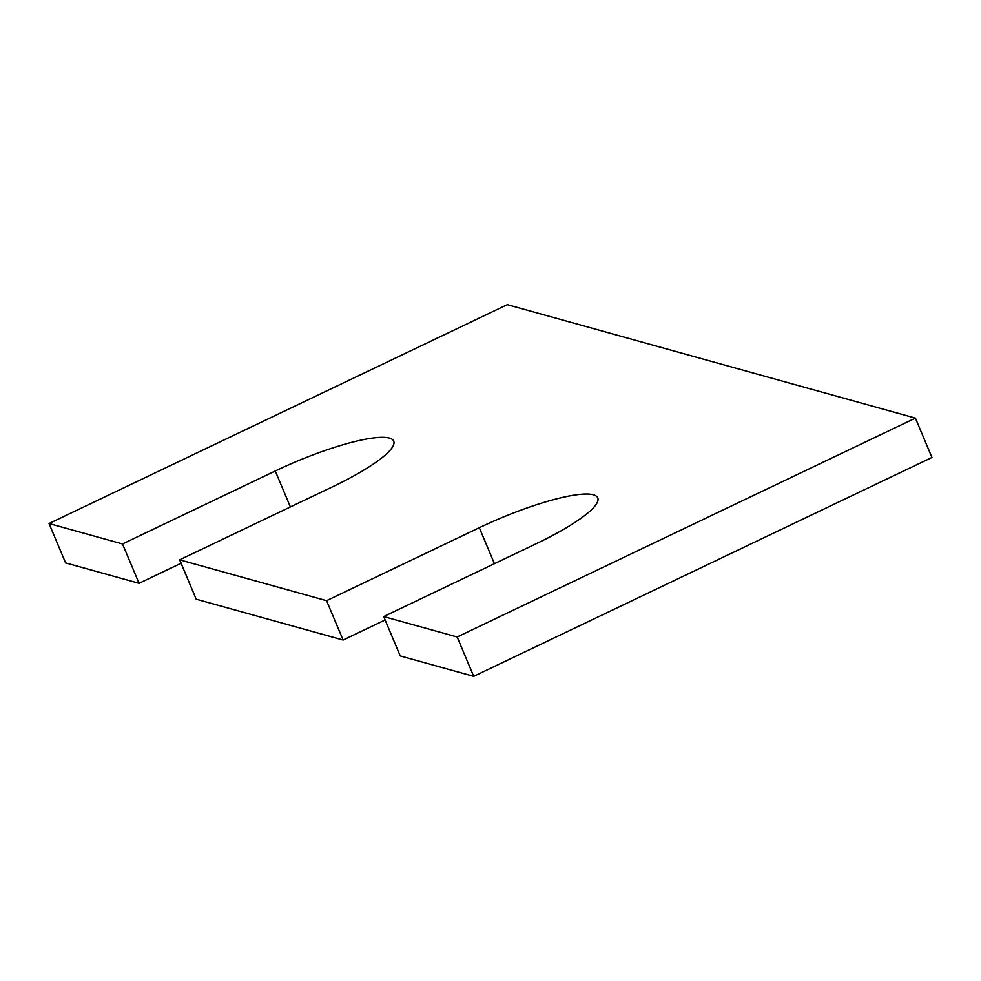 <?xml version="1.0" encoding="UTF-8"?>
<svg xmlns="http://www.w3.org/2000/svg" width="981" height="981" viewBox="0 0 981 981"><rect width="100%" height="100%" fill="white"/><g stroke="black" fill="none" stroke-linecap="round" stroke-linejoin="round"><path stroke-width="1.47" d="M49.05 523.535L122.515 543.952L139.057 583.315L65.592 562.898L49.05 523.535L507.3 304.65L915.408 418.102L931.95 457.465L473.7 676.35L400.248 655.933L383.694 616.571L457.158 636.988L473.7 676.35M181.08 563.241L139.057 583.315M179.646 559.832L326.563 600.679L343.105 640.041L196.188 599.195L179.646 559.832L332.387 486.883A97.499 18.933 157.2 0 0 393.712 441.156A97.499 18.933 157.2 0 0 275.256 470.99L122.515 543.952M385.128 619.967L343.105 640.041M383.694 616.571L536.448 543.609A97.499 18.933 -22.8 0 0 597.76 497.882A97.499 18.933 -22.8 0 0 479.317 527.717L326.563 600.679M915.408 418.102L457.158 636.988M275.256 470.99L290.376 506.944M479.317 527.717L494.424 563.67"/></g></svg>
